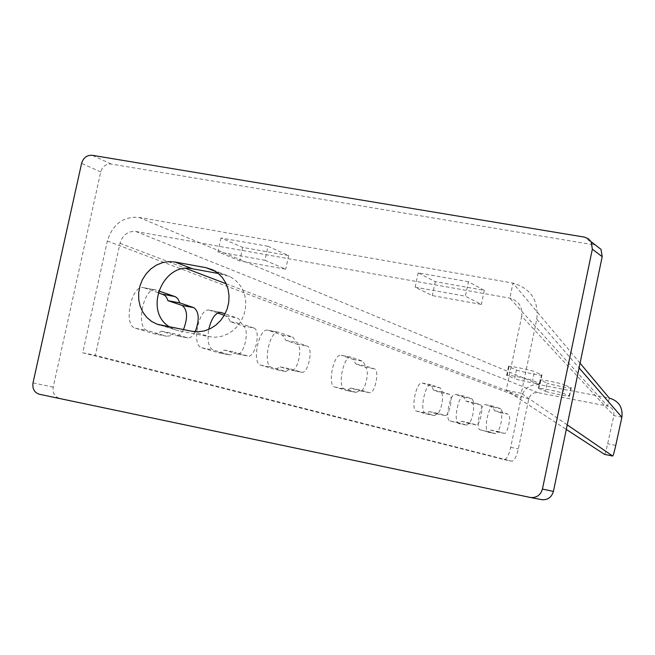 <?xml version="1.0" encoding="UTF-8"?>
<svg xmlns="http://www.w3.org/2000/svg" width="655" height="655" viewBox="0 0 655 655"><rect width="100%" height="100%" fill="white"/><g stroke="black" fill="none" stroke-linecap="round" stroke-linejoin="round"><path stroke-width="0.49" stroke-dasharray="3.27 2.46" d="M169.596 326.943L175.335 329.801L178.995 330.791L209.567 336.727L215.577 337.202L221.627 336.318L227.473 334.124L232.844 330.693L237.511 326.182L241.277 320.786L243.979 314.736L245.494 308.292L245.764 301.726L244.765 295.331L242.563 289.387L239.231 284.131L234.94 279.808L229.856 276.582L218.402 273.512M541.398 499.609L59.49 398.322C54.545 396.684 52.449 392.959 53.202 387.154L100.723 171.946C102.467 166.395 105.954 163.758 111.17 164.045L595.493 245.109M604.573 454.365C605.171 453.817 606.194 450.28 607.66 443.754L613.833 415.581C614.406 410.669 612.335 407.5 607.619 406.1L609.281 398.068L539.695 384.739C530.222 383.92 524.025 388.227 521.11 397.651L510.72 447.332C508.837 455.233 506.659 459.327 504.178 459.622L82.702 352.783L107.322 240.999C112.578 224.239 123.115 216.363 138.934 217.37L513.004 283.099C530.845 288.487 538.762 300.514 536.773 319.181L521.274 393.327L567.246 424.866M267.977 246.296L220.972 237.986L242.702 247.418L288.634 255.581L267.977 246.296L264.956 260.264L217.959 251.839L239.771 260.911L285.695 269.189L264.956 260.264M468.431 281.732L418.177 272.848L435.28 281.65L484.307 290.361L468.431 281.732L465.377 296.199L415.131 287.185L432.325 295.601L481.343 304.428L465.377 296.199M538.418 388.358L540.146 380.064L547.138 383.093L545.435 391.272L538.418 388.358C536.167 387.064 559.706 391.706 562.874 393.18L569.555 396.021C571.618 397.249 548.693 392.738 545.435 391.272M540.146 380.064C537.911 378.705 561.45 383.322 564.61 384.862L562.874 393.18M569.555 396.021L571.258 387.817L564.61 384.862M571.258 387.817C573.305 389.119 550.388 384.624 547.138 383.093M506.675 375.356L508.517 366.554L516.418 369.977L514.609 378.647L506.675 375.356C504.153 373.907 528.97 378.778 532.572 380.449L540.121 383.658C542.422 385.042 518.301 380.301 514.609 378.647M508.517 366.554C506.02 365.023 530.828 369.878 534.414 371.622L532.572 380.449M540.121 383.658L541.931 374.955L534.414 371.622M541.931 374.955C544.223 376.412 520.103 371.696 516.418 369.977M82.702 352.783L95.36 355.329L120.004 243.292C122.641 234.891 127.922 230.953 135.839 231.477L509.844 298.156C518.76 300.858 522.715 306.876 521.716 316.193L613.833 415.581L621.89 417.227M580.06 363.181L513.004 283.099L509.844 298.156L607.619 406.1L538.033 392.681C533.301 392.263 530.198 394.416 528.732 399.132L518.342 448.88C516.467 456.789 514.306 460.891 511.85 461.194L95.36 355.329M493.379 406.215L485.339 404.634C480.59 402.874 475.219 429.123 480.172 429.893L495.598 433.7L488.212 431.506C483.316 430.753 488.695 404.462 493.379 406.215L500.821 408.769L502.508 412.306L508.157 414.222C511.711 414.942 507.666 434.576 504.219 433.348L498.463 431.612L495.598 433.7M485.339 404.634L493.51 406.256M504.219 433.348L496.384 431.776C499.871 433.012 503.916 413.403 500.322 412.675L494.591 410.742L492.879 407.205L485.47 404.675M496.384 431.776L504.162 433.332M495.679 433.716L487.738 432.12L490.546 430.032L496.318 431.76M463.871 396.054L455.446 394.408C450.182 392.484 444.516 420.109 450.001 420.993L466.606 425.111L458.418 422.68C453.006 421.812 458.672 394.138 463.871 396.054L472.124 398.887L474.015 402.645L480.271 404.765C484.184 405.584 479.935 426.208 476.119 424.874L469.75 422.958L466.606 425.111M455.446 394.408L464.018 396.095M476.119 424.874L467.916 423.236C471.78 424.579 476.029 403.979 472.067 403.152L465.73 401.016L463.805 397.257L455.593 394.449M467.916 423.236L476.046 424.858M466.704 425.136L458.385 423.466L461.464 421.296L467.842 423.212M431.064 384.755L422.221 383.028C416.343 380.923 410.349 410.079 416.457 411.103L425.693 413.829L434.421 415.573L425.3 412.871C419.274 411.864 425.259 382.659 431.064 384.755L440.266 387.916L442.403 391.927L449.355 394.285C453.694 395.227 449.207 416.94 444.974 415.483L437.884 413.346L434.421 415.573M422.221 383.028L431.236 384.804M444.974 415.483L436.369 413.764C440.659 415.237 445.146 393.549 440.75 392.599L433.708 390.224L431.53 386.213L422.385 383.077M436.369 413.764L444.892 415.458M434.527 415.598L425.799 413.854L429.189 411.61L436.287 413.739M351.113 357.221L341.255 355.321C333.755 352.717 326.984 385.598 334.738 387.007L346.487 390.47L356.197 392.394L344.587 388.955C336.932 387.572 343.703 354.633 351.113 357.221L362.837 361.249L365.637 365.908L374.439 368.888C379.908 370.14 374.856 394.498 369.494 392.713L360.496 390.012L356.197 392.394M341.255 355.321L351.35 357.294M369.494 392.713L359.939 390.822C365.367 392.615 370.419 368.298 364.884 367.037L355.968 364.033L353.127 359.374L341.492 355.387M359.939 390.822L369.379 392.689M356.345 392.435L346.634 390.511L350.834 388.096L359.824 390.789M278.735 332.298L267.993 330.243C258.856 327.148 251.381 363.402 260.788 365.195L275.067 369.404L285.629 371.491L271.522 367.308C262.221 365.539 269.704 329.219 278.735 332.298L293.006 337.194L296.478 342.459L307.138 346.069C313.72 347.649 308.161 374.357 301.677 372.261L290.771 368.986L285.629 371.491M267.993 330.243L279.046 332.388M301.677 372.261L291.295 370.214C297.853 372.327 303.412 345.66 296.748 344.072L285.957 340.436L282.436 335.172L268.304 330.341M291.295 370.214L301.521 372.22M285.826 371.541L275.264 369.453L280.258 366.915L291.139 370.173M220.612 312.337L209.502 310.224C198.948 306.712 190.908 345.644 201.748 347.78L218.221 352.636L229.455 354.846L213.17 350.024C208.503 347.559 207.021 340.682 208.732 329.399M209.502 310.224L220.211 312.296M242.702 325.863L253.731 327.967C261.279 329.825 255.311 358.391 247.86 356.033L236.84 353.872C244.372 356.246 250.341 327.729 242.702 325.863L230.298 321.679L227.981 317.11L224.297 315.276M217.599 312.984L209.887 310.339M236.84 353.872L247.68 355.984L235.317 352.259L232.46 354.527L229.455 354.846M229.692 354.912L218.459 352.701L221.259 352.325L224.141 350.065L236.651 353.823M155.898 290.001L143.707 287.717C131.442 283.68 122.763 325.641 135.348 328.196L154.465 333.837L166.427 336.179L147.522 330.578C135.077 328.049 143.764 285.998 155.898 290.001L158.625 290.918M143.707 287.717L156.373 290.14M158.109 292.613L144.19 287.848M183.457 329.629C181.116 334.001 178.618 335.99 175.958 335.597L187.461 337.824L173.157 333.51L169.907 335.892L166.427 336.179M166.722 336.252L154.768 333.911L157.986 333.567L161.269 331.193L175.728 335.54M253.731 327.967L241.474 323.816L240.107 320.442L238.166 318.404L225.099 313.81M195.198 331.725C192.857 336.22 190.351 338.275 187.69 337.882L187.461 337.824M521.716 316.193L506.2 390.274L566.297 429.434M521.274 393.327L506.2 390.274M418.177 272.848L415.131 287.185M435.28 281.65L432.325 295.601M484.307 290.361L481.343 304.428M220.972 237.986L217.959 251.839M242.702 247.418L239.771 260.911M288.634 255.581L285.695 269.189M490.546 430.032L498.463 431.612M494.591 410.742L502.508 412.306M461.464 421.296L469.75 422.958M465.73 401.016L474.015 402.645M429.189 411.61L437.884 413.346M433.708 390.224L442.403 391.927M350.834 388.096L360.496 390.012M355.968 364.033L365.637 365.908M280.258 366.915L290.771 368.986M285.957 340.436L296.478 342.459M224.141 350.065L235.317 352.259M230.298 321.679L241.474 323.816M161.269 331.193L173.157 333.51M215.52 271.407L223.101 274.371M192.144 331.315L209.567 336.727M161.04 325.281L178.995 330.791M111.17 164.045L92.224 155.292M100.723 171.946L81.588 163.365M53.202 387.154L33.012 382.88M59.49 398.322L39.39 394.269M594.388 244.864L584.399 237.118M138.934 217.37L539.695 384.739M536.773 319.181L579.077 367.905M615.749 445.408L607.66 443.754M510.72 447.332L518.342 448.88M107.322 240.999L521.11 397.651M120.004 243.292L185.889 268.411M226.155 283.762L528.732 399.132M135.839 231.477L538.033 392.681M540.539 380.277L538.811 388.554M570.923 387.637L569.211 395.841M508.984 366.8L507.142 375.593M541.529 374.742L539.712 383.453M504.137 459.613L511.809 461.185M480.172 429.893L488.212 431.506M500.322 412.675L508.157 414.222M492.879 407.205L500.821 408.769M450.001 420.993L458.418 422.68M472.067 403.152L480.271 404.765M463.805 397.257L472.124 398.887M416.457 411.103L425.3 412.871M440.75 392.599L449.355 394.285M431.53 386.213L440.266 387.916M334.738 387.007L344.587 388.955M364.884 367.037L374.439 368.888M353.127 359.374L362.837 361.249M260.788 365.195L271.522 367.308M296.748 344.072L307.138 346.069M282.436 335.172L293.006 337.194M201.748 347.78L213.17 350.024M226.18 315.915L237.421 318.052M135.348 328.196L147.522 330.578M212.859 269.925L229.856 276.582M159.361 324.905L175.335 329.801M511.85 461.194L504.178 459.622M187.69 337.882L175.958 335.597"/><path stroke-width="0.98" d="M92.224 155.292C86.927 155.006 83.382 157.699 81.588 163.365L33.012 382.88C32.234 388.8 34.363 392.599 39.39 394.269L530.501 497.505C536.601 497.964 540.58 495.147 542.438 489.064L592.349 249.17L591.162 241.752L588.296 238.682L584.399 237.118L92.224 155.292M205.989 267.682L174.86 262L168.572 261.615L162.276 262.688L156.242 265.185L150.765 268.984L146.073 273.896L142.389 279.718L139.875 286.169L138.647 292.965L138.762 299.793L140.219 306.352L142.946 312.329L146.826 317.462L151.69 321.507L157.306 324.274L192.144 331.315L198.26 331.79L204.425 330.89L210.37 328.638L215.839 325.134L220.604 320.532L224.444 315.022L227.195 308.841L228.751 302.258L229.021 295.561L228.022 289.043L225.778 282.976L222.397 277.622L218.033 273.209L212.859 269.925L205.989 267.682L215.52 271.407M218.402 273.512L192.513 268.779C162.62 261.705 143.101 311.272 169.596 326.943M595.493 245.109L601.028 249.399L602.191 256.662L553.418 491.422C551.6 497.374 547.703 500.125 541.726 499.675L530.484 497.497M567.246 424.866L612.695 456.044C613.236 455.659 614.251 452.114 615.749 445.408L621.89 417.227C622.979 407.32 618.77 400.934 609.281 398.068L580.06 363.181M224.297 315.276L217.599 312.984M183.457 329.629C187.919 317.978 187.526 309.93 182.278 305.5L167.934 300.661L166.599 297.509L164.806 295.307L158.109 292.613M225.099 313.81L220.612 312.337M208.732 329.399C211.54 317.994 215.601 312.329 220.931 312.394M182.278 305.5L194.011 307.719C199.169 312.075 199.562 320.082 195.198 331.725M194.011 307.719L179.83 302.913L177.865 298.754L175.507 296.756L158.625 290.918M566.297 429.434L604.524 454.357L612.695 456.044M167.934 300.661L179.83 302.913M174.86 262L192.513 268.779M553.418 491.422L542.438 489.064M602.191 256.662L592.349 249.17M579.077 367.905L621.89 417.227M185.889 268.411L226.155 283.762M612.671 456.027L604.524 454.357M220.211 312.296L221.316 312.509M163.103 294.324L175.073 296.576M157.306 324.274L159.361 324.905M541.726 499.675L530.501 497.505M601.028 249.399L591.162 241.752"/></g></svg>
